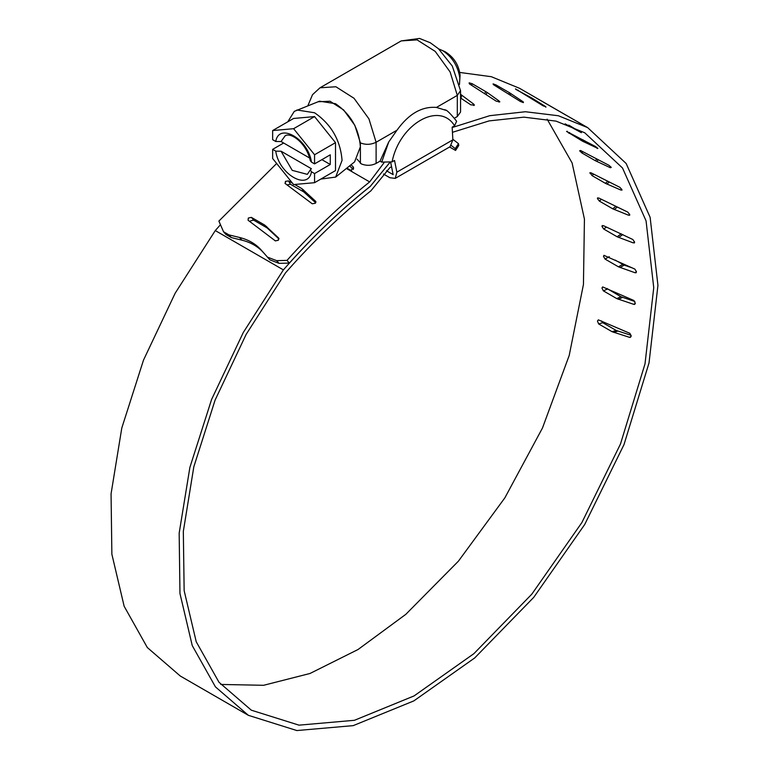 <?xml version="1.0" encoding="UTF-8"?>
<svg xmlns="http://www.w3.org/2000/svg" width="769" height="769" viewBox="0 0 769 769"><rect width="100%" height="100%" fill="white"/><g stroke="black" fill="none" stroke-linecap="round" stroke-linejoin="round"><path stroke-width="1.15" d="M438.724 48.956L442.896 50.773C452.335 57.089 457.968 66.144 459.814 77.929L459.487 84.427M287.779 121.829L294.277 111.37L319.539 101.181L335.505 103.7C350.626 114.129 358.921 128.49 360.392 146.802L354.586 161.894L335.649 177.091L320.827 179.071M296.901 109.986L314.559 112.774C331.256 124.299 340.427 140.179 342.061 160.404L335.649 177.091M275.754 151.166L281.07 151.214L292.21 170.353L307.331 174.361L310.349 169.862L311.455 171.775C308.234 191.193 278.964 174.294 275.754 151.166L272.649 149.369L272.649 158.501L293.604 184.57L314.559 182.695L314.559 173.563L311.455 171.775M281.07 151.214L311.368 168.699L310.359 169.862M310.33 160.759C306.216 142.15 290.134 131.893 285.107 135.863L281.07 141.534L275.754 141.486C278.964 122.06 308.234 138.968 311.455 162.096L310.311 160.654M309.667 158.039L281.07 141.534M311.455 162.096L314.559 163.884L330.266 154.809L330.266 164.489L321.884 159.654M314.559 182.695L335.505 170.593L335.505 142.659L314.559 116.59L293.604 128.692L272.649 130.557L272.649 139.689L275.754 141.486M330.266 164.489L314.559 173.563M283.646 143.015L272.649 149.369M314.559 116.59L293.604 118.464L272.649 130.557M335.505 142.659L314.559 154.752L293.604 128.692M314.559 163.884L314.559 154.752M445.28 109.996L445.28 109.996C446.578 109.707 450.355 113.456 456.623 121.223L454.585 125.78L452.153 127.183L452.864 139.843L450.086 146.706L395.228 178.389L396.871 172.169L394.526 160.461L392.094 161.865L381.703 162.124L388.739 141.948L396.967 130.221C408.743 113.822 421.902 106.218 436.446 107.429L445.703 110.246M383.452 174.025L389.864 177.726L395.228 178.389M386.451 170.766L393.142 174.63L390.719 162.509M307.879 105.709L312.512 94.693L320.029 87.781L335.899 86.762L354.028 98.288L368.937 118.859L376.108 142.265L376.108 163.432C371.389 165.748 366.457 165.912 361.315 163.912L357.104 159.173M396.967 130.221L376.108 142.265C370.86 144.774 365.621 144.976 360.392 142.88L354.836 125.318L343.628 109.938L330.036 101.239L318.039 101.758M460.535 90.579L457.305 95.385L450.134 71.988L435.225 51.408L417.096 39.882L401.226 40.901L419.576 38.45L430.332 42.785L438.455 48.726L452.287 66.047L460.544 90.675M460.564 91.021L460.564 112.014L457.305 116.552L457.305 95.385L436.446 107.429M454.508 118.166L457.305 116.552M376.108 163.432L380.04 161.163L381.703 162.124M388.739 141.948L380.04 161.163M445.424 110.073L444.674 109.65M629.234 337.255L612.066 331.699L598.667 323.96L597.446 321.077L598.359 319.866L629.898 333.323L631.138 336.197L630.244 337.408L629.234 337.255L630.984 336.716M631.138 335.313L616.152 330.43L602.742 322.692L601.579 320.981M633.579 304.293L616.776 298.603L603.367 290.865L601.973 288.048L602.646 286.924L633.896 300.496L635.319 303.303L634.665 304.418L633.579 304.293L635.281 303.534M634.848 301.486L620.939 296.747L606.904 288.471M473.512 105.478L473.829 104.219L460.352 94.154M460.564 98.009L470.83 104.844L474.492 105.045M473.906 105.43L473.829 104.219M498.841 102.008L499.158 101.037L486.96 92.328L472.147 83.696L469.157 82.831L469.301 83.802L496.293 101.21L499.85 101.796M469.157 82.831L469.301 83.802M499.302 102.027L499.158 101.037M493.121 83.869L493.342 84.609L520.507 101.546L523.429 102.594L523.208 101.844L509.434 92.693L496.024 84.955L493.121 83.869L493.342 84.609M522.939 102.508L523.208 101.844L523.429 102.594M515.47 88.868L543.154 105.862L545.663 106.612L531.687 97.923L515.797 89.377M545.49 106.968L545.98 107.141M535.926 97.769L566.234 115.302L536.368 98.057M569.07 125.289L581.393 132.701L565.138 123.847M597.869 148.407L582.393 141.121L566.57 131.422L595.437 146.485L597.869 148.407L597.157 148.532L597.523 148.052M566.57 131.422L567.301 131.288M611.24 167.421L610.375 167.729L595.302 160.692L581.893 152.954L579.634 150.811L580.508 150.484L608.952 165.306L611.24 167.421L610.375 167.729L610.98 167.036M579.634 150.811L580.508 150.484M589.967 173.304L591.015 172.804L619.785 187.271L621.9 189.559L620.871 190.049L605.472 183.368L592.063 175.62L589.977 172.631M620.871 190.049L621.727 189.203M621.9 189.559L621.91 190.222M597.446 198.613L598.667 197.96L627.773 212.109L629.724 214.561L628.523 215.205L612.778 208.832L599.368 201.094L597.446 198.613L597.59 197.825M628.523 215.205L629.628 214.263M629.724 214.561L629.6 215.339M601.973 226.422L603.367 225.634L632.829 239.495L634.598 242.091L633.223 242.869L617.132 236.775L603.723 229.027L601.973 226.422L602.262 225.519M633.223 242.869L634.579 241.918M634.598 242.091L634.329 242.985M634.915 272.697L618.468 266.824L605.059 259.086L603.492 256.356L603.953 255.346L634.877 269.092L636.472 271.793L636.03 272.803L634.915 272.697L636.472 271.793M632.378 267.948L624.207 265.122L615.133 260.066M458.766 145.466L455.575 150.445L455.286 148.628L458.478 143.649L458.766 145.466M452.441 132.316L489.084 120.906L523.929 117.148L556.074 121.127L584.709 132.758L622.496 167.978L646.056 220.847L653.746 287.673L645.018 363.814L620.496 443.973L581.873 522.564L531.85 594.12L473.896 653.66L414.049 695.935L354.451 720.293L299.006 725.157L251.328 710.191L218.982 682.247L196.22 641.74L184.147 590.63L183.33 531.379L193.817 466.821L215.099 400.091L246.157 334.38L285.491 272.87C312.704 241.86 341.176 214.513 370.918 190.818L389.97 167.507L391.565 166.748M547.144 119.185L572.088 162.903L584.43 219.078L583.44 284.511L569.195 355.489L542.491 427.977L504.849 497.87L458.401 561.187L405.801 614.344L358.066 649.497L309.994 673.481L263.594 685.294L220.79 684.448M455.575 150.445L449.605 146.994M455.286 148.628L451.384 145.591M452.826 139.256L458.478 143.649M452.172 127.539L489.718 115.696L525.41 111.736L558.352 115.744L587.67 127.625L626.149 163.489L650.122 217.319L657.937 285.376L649.026 362.91L624.034 444.53L584.69 524.535L533.724 597.369L474.704 657.947L413.837 700.895L353.231 725.628L296.853 730.55L248.368 715.324L215.426 686.861L192.25 645.595L179.965 593.514L179.167 533.148L189.885 467.389L211.61 399.419L243.283 332.506L283.386 269.89C311.012 238.371 339.936 210.581 370.139 186.521L389.575 162.874M283.386 269.89L215.282 230.575L220.328 224.875M248.368 715.324L180.263 676.009L147.321 647.536L124.155 606.28L111.87 554.199L111.063 493.833L121.781 428.073L143.505 360.103L175.178 293.191L215.282 230.575M459.708 72.44L491.333 76.708L519.565 88.31L537.56 98.701M346.915 168.055L350.558 170.881L353.529 167.382L352.894 166.633L353.615 168.498M353.279 169.478L349.645 165.854M352.894 166.633L351.02 164.758M315.79 201.44L301.9 188.636L303.803 191.942L290.394 184.204L287.058 184.925M301.9 188.636L294.681 184.473M292.518 183.224L288.49 180.898L290.394 184.204M288.49 180.898L285.386 181.388L285.424 183.704L284.924 183.205M285.424 183.704L312.233 203.775L315.328 203.266L315.29 200.94L315.944 202.084M315.694 202.833L303.803 191.942M303.495 189.856L305.399 193.163M261.104 249.925L263.469 252.617C257.99 246.522 250.79 242.37 241.87 240.149L239.505 237.458C248.425 239.678 255.625 243.831 261.104 249.925L267.525 257.163L276.657 260.653L279.022 263.344L269.89 259.855L267.525 257.163M276.657 163.489L218.886 221.078L223.529 231.748L228.951 234.891L239.505 237.458M228.951 234.891L231.315 237.583L225.894 234.43L223.529 231.748M276.657 260.653L286.991 260.393L289.355 263.085C315.3 234.199 342.33 208.572 370.437 186.213L389.47 162.903M279.022 263.344L289.355 263.085M231.315 237.583L241.87 240.149M263.469 252.617L269.89 259.855M278.676 238.073L264.786 225.125L267.103 227.912L253.693 220.165L250.656 220.818L250.117 221.789M264.786 225.125L251.376 217.377L253.693 220.165M251.376 217.377L248.329 218.04L248.06 220.194M248.435 220.511L275.369 240.899L278.397 240.236L278.291 237.756L278.897 238.477M278.974 238.967L267.103 227.912M266.391 226.365L268.708 229.152M286.991 260.393C313.435 230.873 340.994 204.717 369.668 181.907L383.875 162.97M369.668 181.907L350.558 170.881M350.366 170.766L346.386 168.469M396.871 172.169L452.864 139.843M454.585 125.78C439.378 101.018 399.457 124.059 392.094 161.865M360.392 163.345L360.392 142.88M598.667 323.96L602.742 322.692M612.066 331.699L616.152 330.43M613.652 332.4L617.738 331.131M603.367 290.865L607.529 289.009M616.776 298.603L620.939 296.747M618.334 299.314L622.496 297.459M460.958 98.278L461.756 95.068M471.618 85.301L472.147 83.696M484.787 93.789L485.556 91.434M486.191 94.693L486.96 92.328M495.601 86.013L496.024 84.955M508.799 94.251L509.434 92.693M510.212 95.125L510.847 93.568M518.018 90.713L518.277 90.184M531.302 98.72L531.687 97.923M532.725 99.576L533.109 98.778M568.368 125.693L568.724 125.155M568.983 133.373L569.618 132.547M582.393 141.121L583.296 139.929M583.854 141.909L584.757 140.727M581.893 152.954L582.94 151.753M595.302 160.692L596.802 158.972M596.773 161.461L598.282 159.741M592.063 175.62L593.601 174.111M605.472 183.368L607.683 181.186M606.962 184.118L609.173 181.936M599.368 201.094L601.464 199.325M612.778 208.832L615.796 206.284M614.287 209.572L617.305 207.024M603.723 229.027L606.462 227.086M617.132 236.775L621.294 233.824M618.661 237.496L622.823 234.545M605.059 259.086L609.25 256.663M618.468 266.824L622.659 264.411M620.016 267.545L624.207 265.122M351.693 170.891L347.309 168.363M459.468 84.513L460.083 75.131C458.833 64.904 453.825 57.089 445.059 51.677L438.993 49.043M401.226 40.901L320.029 87.781M538.396 99.182L587.67 127.625"/></g></svg>
